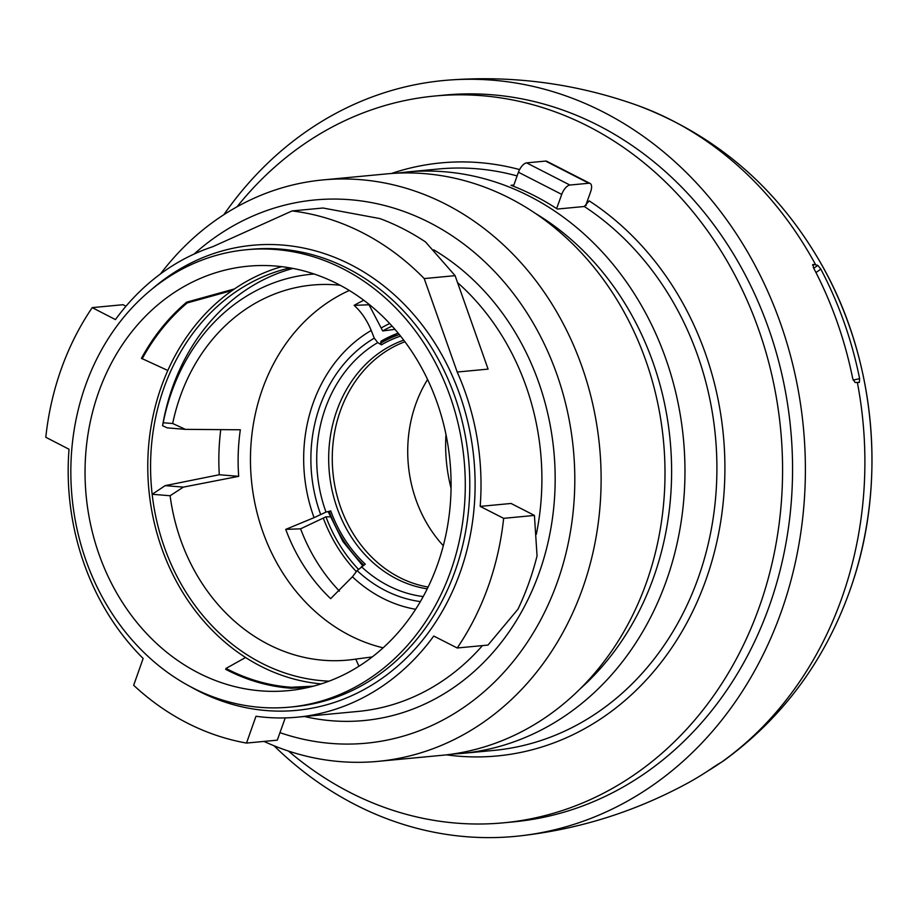 <?xml version="1.0" encoding="UTF-8"?>
<svg xmlns="http://www.w3.org/2000/svg" width="916" height="916" viewBox="0 0 916 916"><rect width="100%" height="100%" fill="white"/><g stroke="black" fill="none" stroke-linecap="round" stroke-linejoin="round"><path stroke-width="1.37" d="M340.18 285.254A188.352 161.445 -95.4 0 0 314.554 284.865A188.352 161.445 -95.4 0 0 180.406 395.987A188.352 161.445 84.6 0 0 172.677 423.513L185.421 429.364L240.335 429.776A187.185 160.449 -95.4 0 0 238.687 476.331L183.372 487.117L170.113 495.739L152.159 494.274A208.928 179.089 84.6 0 1 289.994 267.873M292.948 268.422A209.02 179.17 -95.4 0 0 162.567 425.711L167.25 427.875L185.421 429.364M220.756 429.627A209.638 179.696 -95.4 0 0 219.29 474.74L165.201 485.629L152.159 494.274A208.928 179.089 -95.4 0 0 261.701 663.195A208.928 179.089 -95.4 0 0 329.084 681.149M162.567 425.711L163.208 422.745L172.677 423.513M314.165 274.021A199.196 170.742 -95.4 0 0 163.208 422.745M358.946 666.241L355.774 659.096A188.352 161.445 84.6 0 1 350.015 659.863A188.352 161.445 84.6 0 1 170.113 495.739M355.774 659.096L372.251 656.932M219.29 474.74L238.687 476.331M183.372 487.117L165.201 485.629M415.635 609.289A148.037 126.9 84.6 0 1 352.42 576.782L330.653 598.663A176.364 151.174 84.6 0 1 285.723 529.379L314.062 517.654A148.037 126.9 84.6 0 1 313.226 402.845A148.037 126.9 84.6 0 1 371.209 330.47L374.278 338.164L377.736 342.595A134.595 115.37 -95.4 0 0 325.993 512.078L314.062 517.654M363.767 565.115A133.656 114.569 -95.4 0 1 329.291 511.7L330.745 510.922A131.778 112.954 -95.4 0 0 345.275 540.154A131.778 112.954 -95.4 0 0 365.278 564.164L357.137 570.599L352.42 576.782M358.351 569.18A146.01 125.16 84.6 0 1 325.959 516.819L300.574 528.818A175.002 150.006 -95.4 0 0 339.447 591.118M369.331 304.57A175.002 150.006 -95.4 0 0 368.988 304.765L382.705 330.939A146.01 125.16 84.6 0 1 392.094 326.119M399.33 334.558A133.656 114.569 -95.4 0 0 380.77 343.099L381.445 344.828A131.778 112.954 84.6 0 1 400.567 336.103M285.723 529.379L300.574 528.818M330.745 510.922L325.993 512.078M325.959 516.819L330.207 516.819M368.988 304.765L354.114 305.371A176.364 151.174 84.6 0 1 363.801 300.276M394.968 329.359L382.705 330.939M380.77 343.099L380.907 341.256L398.174 333.149A135.602 116.24 -95.4 0 0 381.125 341.176M381.445 344.828L377.736 342.595M371.209 330.47C367.053 320.279 361.351 311.909 354.114 305.371M427.589 379.499A125.675 107.722 -95.4 0 0 415.83 403.922A125.675 107.722 84.6 0 0 443.31 545.718M281.716 266.659A212.203 181.895 84.6 0 0 232.298 290.429A212.203 181.895 -95.4 0 0 167.823 370.476A212.203 181.895 84.6 0 0 245.58 657.505A212.203 181.895 -95.4 0 0 260.636 666.172A212.203 181.895 -95.4 0 0 321.173 683.897M313.455 686.153L291.311 687.263L291.288 688.237L308.371 687.401M245.58 657.505L226.012 668.417A212.203 181.895 -95.4 0 0 291.311 687.263M167.823 370.476L141.442 358.328A213.176 182.731 -95.4 0 1 186.704 302.143L187.208 302.933A212.203 181.895 -95.4 0 0 142.152 358.866M232.298 290.429L187.208 302.933M198.429 672.917A213.176 182.731 -95.4 0 0 288.128 690.664A213.176 182.731 -95.4 0 0 449.287 514.288A213.176 182.731 -95.4 0 0 337.695 283.96A213.176 182.731 -95.4 0 0 247.996 266.212A213.176 182.731 -95.4 0 0 86.837 442.577A213.176 182.731 -95.4 0 0 198.429 672.917M226.012 668.417L225.679 669.298A213.176 182.731 -95.4 0 0 227.374 670.18A213.176 182.731 -95.4 0 0 291.288 688.237M234.45 288.941L186.704 302.143M450.454 571.847A229.721 196.906 -95.4 0 0 246.438 249.736A229.721 196.906 -95.4 0 0 85.669 385.018A229.721 196.906 84.6 0 0 289.685 707.141A229.721 196.906 84.6 0 0 450.454 571.847M362.484 232.71A268.663 230.282 -95.4 0 0 292.112 210.932L212.604 246.759A240.427 206.089 -95.4 0 0 115.439 319.592L92.218 307.627A268.663 230.282 -95.4 0 0 45.8 437.275L69.021 449.241A240.427 206.089 -95.4 0 0 143.148 658.467L133.667 685.283A268.663 230.282 -95.4 0 0 186.967 722.896A268.663 230.282 -95.4 0 0 246.507 743.071L255.988 716.255A240.427 206.089 -95.4 0 0 297.231 717.182A240.427 206.089 -95.4 0 0 433.749 636.048L457.221 647.99A268.663 230.282 -95.4 0 0 503.64 518.341L480.179 506.388A240.427 206.089 -95.4 0 0 457.199 372.033L424.211 278.579A268.663 230.282 -95.4 0 0 362.484 232.71M285.242 717.904L277.273 740.162L246.507 743.071M480.179 506.388L511.071 503.468L534.417 515.422L537.051 555.909A268.663 230.282 84.6 0 1 517.975 609.197L487.988 645.082L457.221 647.99M534.417 515.422L503.64 518.341M125.961 306.23L122.996 304.707L92.218 307.627M424.211 278.579L455.103 275.659L425.493 241.916A268.663 230.282 -95.4 0 0 379.957 218.592L323.005 208.012L292.112 210.932M279.964 732.651A272.831 233.866 -95.4 0 0 557.191 582.519A272.831 233.866 -95.4 0 0 429.696 222.668A272.831 233.866 -95.4 0 0 194.112 254.053M377.907 761.368L441.787 755.334A292.021 250.308 84.6 0 0 646.146 583.355A292.021 250.308 -95.4 0 0 386.804 173.88L322.924 179.925A292.021 250.308 -95.4 0 1 582.267 589.4A292.021 250.308 84.6 0 1 377.907 761.368A292.021 250.308 84.6 0 1 263.991 741.41M322.924 179.925A292.021 250.308 -95.4 0 0 160.46 273.953M513.865 185.021L510.979 185.295A292.021 250.308 84.6 0 1 534.635 195.841A292.021 250.308 84.6 0 1 557.352 209.054L584.293 206.501A292.021 250.308 84.6 0 1 712.385 523.15A292.021 250.308 84.6 0 1 493.69 750.422L461.756 753.444A292.021 250.308 84.6 0 0 682.512 511.838A292.021 250.308 84.6 0 0 529.643 196.31A292.021 250.308 84.6 0 0 406.773 172.002L438.707 168.979A292.021 250.308 -95.4 0 1 517.116 175.941M446.378 754.841A297.86 255.312 84.6 0 0 714.32 552.417A297.86 255.312 84.6 0 0 589.206 200.867L584.293 206.501M237.038 206.787A365.026 312.883 -95.4 0 1 434.837 96.008A365.026 312.883 -95.4 0 1 588.427 126.408A365.026 312.883 84.6 0 1 779.505 520.815A365.026 312.883 84.6 0 1 503.56 822.82A365.026 312.883 84.6 0 1 349.958 792.432A365.026 312.883 -95.4 0 1 288.506 751.086M586.206 205.505A292.021 250.308 -95.4 0 0 585.805 205.253L590.671 191.662A9.732 4.397 117.1 0 0 590.122 183.463A9.732 4.397 117.1 0 0 588.862 183.246L569.901 185.043A9.732 4.397 117.1 0 0 561.726 194.398L556.642 208.596M434.837 96.008L444.81 95.069A365.026 312.883 -95.4 0 1 598.411 125.458A365.026 312.883 84.6 0 1 789.489 519.876A365.026 312.883 84.6 0 1 513.544 821.87L503.56 822.82M274.033 745.773A379.625 325.409 84.6 0 0 519.899 835.896A379.625 325.409 84.6 0 0 780.879 612.815A379.625 325.409 -95.4 0 0 448.428 80.104A379.625 325.409 -95.4 0 0 223.825 214.722M590.122 183.463L546.841 161.296A9.732 4.397 117.1 0 0 545.581 161.079L526.62 162.876A9.732 4.397 117.1 0 0 518.445 172.231L513.429 186.246M687.206 783.375A365.473 313.272 -95.4 0 0 713.736 766.99L718.51 763.921A681.378 314.486 -125.4 0 0 721.35 762.284A146.01 67.395 -125.4 0 0 723.537 760.864A146.01 67.395 -125.4 0 0 723.926 760.589M707.495 771.192A360.206 308.761 -95.4 0 0 721.075 762.444M820.816 269.132L817.851 265.4A146.01 33.365 151.6 0 0 815.698 264.884A681.378 155.72 151.6 0 0 813.259 264.438L813.328 267.483A365.473 313.272 -95.4 0 1 852.75 378.732L855.086 382.487A681.378 38.758 169.2 0 1 857.353 382.441A146.01 8.301 169.2 0 1 859.322 382.43L859.62 378.64A360.206 308.761 -95.4 0 0 820.816 269.132L815.973 272.567M812.755 264.552L812.572 265.125M817.851 265.4L813.763 268.296M853.139 380.117L859.62 378.64M455.103 275.659L488.091 369.114L457.199 372.033M383.128 647.83A186.979 160.266 84.6 0 1 262.526 388.888A186.979 160.266 84.6 0 1 349.328 290.475M356.358 571.618A149.411 128.08 84.6 0 1 323.337 518.227M381.468 327.814A149.411 128.08 84.6 0 1 389.712 323.52M427.234 588.839A127.748 109.496 84.6 0 1 351.595 537.44A127.748 109.496 84.6 0 1 403.716 340.145M374.278 338.164A139.644 119.698 -95.4 0 0 320.543 514.174M420.364 601.594A139.644 119.698 84.6 0 1 357.137 570.599M423.203 596.568A134.595 115.37 84.6 0 1 361.373 566.638M428.115 587.042A126.442 108.374 84.6 0 1 354.95 536.444A126.442 108.374 84.6 0 1 340.42 410.689A126.442 108.374 84.6 0 1 404.929 341.748M451.05 488.194A148.93 127.656 84.6 0 1 445.978 434.539M289.685 707.141L294.196 706.705A229.721 196.906 84.6 0 0 454.966 571.424A229.721 196.906 -95.4 0 0 250.938 249.312L246.438 249.736M152.422 288.735A233.58 200.215 84.6 0 1 350.862 264.724A233.58 200.215 84.6 0 1 460.027 572.809A233.58 200.215 84.6 0 1 198.268 690.916A233.58 200.215 84.6 0 1 190.036 686.45M482.423 645.608A240.427 206.089 84.6 0 1 358.11 711.423L297.231 717.182M433.669 249.805A250.079 214.355 84.6 0 1 545.009 554.398A250.079 214.355 84.6 0 1 304.398 716.495M536.307 534.337A240.427 206.089 -95.4 0 0 457.393 282.46M535.242 213.302A282.288 241.961 84.6 0 1 580.206 688.786M391.407 173.502A297.86 255.312 84.6 0 1 519.612 169.575M545.581 161.079L588.862 183.246M526.62 162.876L569.901 185.043M518.445 172.231L561.726 194.398M857.353 382.441A362.954 311.119 -95.4 0 1 841.461 599.053A362.954 311.119 84.6 0 1 721.35 762.284M815.698 264.884A362.954 311.119 -95.4 0 0 637.891 105.558C716.724 135.511 777.798 188.238 821.091 263.705A349.397 299.486 -95.4 0 1 851.537 585.69C887.238 482.366 875.524 358.511 821.091 263.705M849.556 591.393A349.397 299.486 -95.4 0 0 851.537 585.69L849.372 591.919C824.045 661.936 782.104 718.258 723.537 760.864M362.736 565.767L342.847 541.436L328.512 512.388M451.714 754.154L461.756 753.444M396.777 173.181L406.773 172.002M519.899 835.896C579.084 829.22 634.845 811.713 687.183 783.375M448.428 80.104C513.418 75.158 576.565 83.642 637.891 105.558"/></g></svg>

